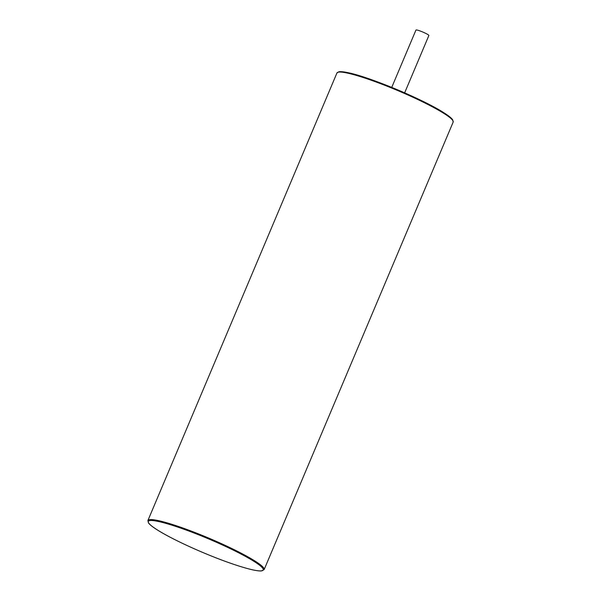 <?xml version="1.0" encoding="UTF-8"?>
<svg xmlns="http://www.w3.org/2000/svg" width="601" height="601" viewBox="0 0 601 601"><rect width="100%" height="100%" fill="white"/><g stroke="black" fill="none" stroke-linecap="round" stroke-linejoin="round"><path stroke-width="0.9" d="M391.732 87.4L415.96 30.05A7.009 0.826 22.9 0 1 420.692 31.192A7.009 0.826 22.9 0 1 427.792 34.512A7.009 0.826 22.9 0 1 428.874 35.504L404.646 92.854M338.228 72.188A62.384 7.385 22.9 0 1 382.048 83.584A62.384 7.385 22.9 0 1 443.177 112.327M453.169 122.086L452.681 119.787C451.396 117.946 448.263 115.475 443.283 112.372C423.322 99.556 371.456 77.777 349.481 72.991L340.482 71.624L338.949 71.737L336.943 72.984A63.082 7.467 22.9 0 1 379.569 83.291A63.082 7.467 22.9 0 1 443.448 113.138A63.082 7.467 22.9 0 1 453.169 122.086L264.132 569.613A63.082 7.467 -157.1 0 0 254.403 560.665A63.082 7.467 -157.1 0 0 190.532 530.818A63.082 7.467 -157.1 0 0 147.906 520.511L148.402 522.817C149.694 524.658 152.827 527.13 157.793 530.225C173.201 539.991 207.518 555.459 232.564 563.933C247.026 568.839 256.619 571.175 261.33 570.95L264.132 569.613M157.898 530.27A62.384 7.385 -157.1 0 0 237.703 565.639A62.384 7.385 -157.1 0 0 253.592 561.131A62.384 7.385 -157.1 0 0 173.787 525.77A62.384 7.385 -157.1 0 0 157.898 530.27M336.943 72.984L147.906 520.511"/></g></svg>
